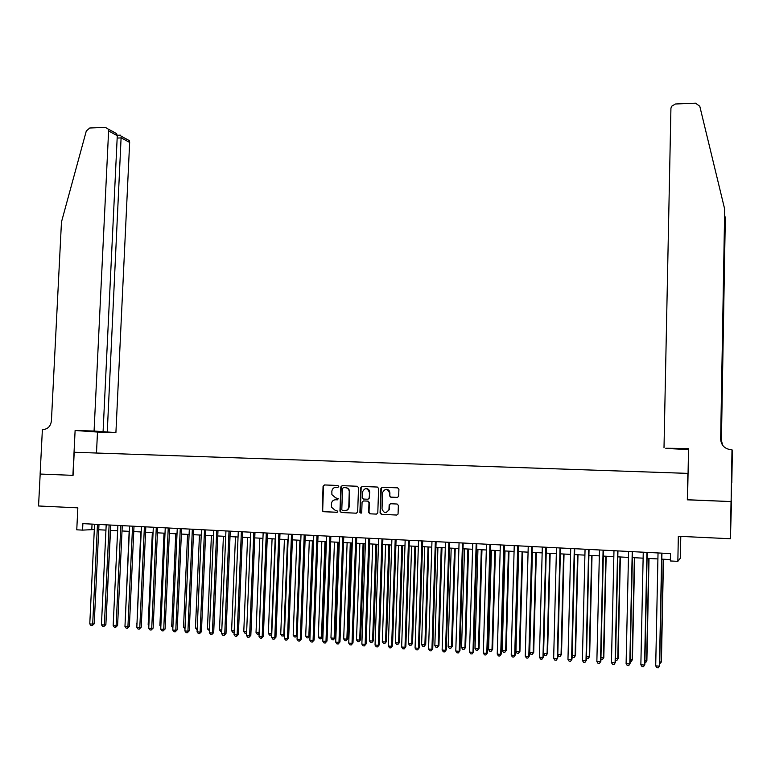 <?xml version="1.0" encoding="UTF-8"?>
<svg xmlns="http://www.w3.org/2000/svg" width="771" height="771" viewBox="0 0 771 771"><rect width="100%" height="100%" fill="white"/><g stroke="black" fill="none" stroke-linecap="round" stroke-linejoin="round"><path stroke-width="1.16" d="M338.758 486.453L337.9 485.479L324.389 484.94L323.068 486.231L322.259 510.816L323.396 511.693L336.927 512.31L337.833 511.163L335.24 510.354L331.472 507.212L331.395 503.868C331.732 501.275 333.149 499.907 335.626 499.753L337.38 499.83L338.296 498.692L335.693 497.873L331.896 494.635L331.848 491.406C332.185 488.824 333.602 487.445 336.079 487.282L337.833 487.359L338.758 486.453M397.335 497.43L398.646 496.408L398.915 489.267L397.653 487.85L382.252 487.243L380.913 488.438L380.074 512.927L381.327 514.344L396.747 515.047L398.048 514.064L398.376 505.439L397.113 504.022L390.502 503.733L389.172 504.832L388.95 509.727C386.155 513.708 383.852 513.409 382.03 508.831L382.609 492.447C385.269 488.216 387.582 488.419 389.557 493.064L389.461 495.743L390.724 497.15L397.576 497.42M72.898 475.36L75.115 430.478L94.072 431.037L108.605 130.964L108.21 129.075L105.348 127.369L89.754 128.005L86.304 130.974L61.468 222.009L51.416 420.87C50.655 426.247 47.86 429.139 43.012 429.534L42.386 429.514L40.121 474.049L73.072 475.36L40.179 474.049L38.55 505.978L77.842 507.848L76.763 529.812L82.564 530.12L82.882 523.644L670.471 553.588L670.327 560.96L677.844 561.355L680.359 558.165L680.783 536.394M687.559 499.743L731.033 501.564L730.407 538.736L678.335 536.279L677.844 561.355M687.327 499.83L687.838 473.384L74.209 452.259L73.072 475.36M358.525 487.648L357.281 486.25L342.151 485.653L340.821 486.935L339.953 511.106L341.177 512.503L356.327 513.197L357.667 511.905L358.525 487.648M362.11 486.443L377.376 487.05L378.628 488.448L377.79 512.917L376.45 514.112L369.897 513.814L368.644 512.416L368.991 502.528L367.738 501.131L363.411 500.948L362.071 502.239L361.715 512.493L359.903 512.493L360.78 487.735L362.11 486.443M731.525 500.793L730.407 538.736M82.564 530.12L94.322 529.523M98.727 529.754L105.945 530.13M110.34 530.361L117.626 530.737M122.02 530.968L129.374 531.354M133.759 531.576L141.189 531.971M145.565 532.192L153.072 532.588M157.429 532.819L165.013 533.214M169.369 533.436L177.022 533.84M181.368 534.062L189.088 534.467M193.434 534.698L201.231 535.103M205.558 535.325L213.432 535.739M217.759 535.961L225.71 536.375M230.028 536.606L238.056 537.021M242.354 537.252L250.469 537.666M254.758 537.898L262.95 538.322M267.229 538.543L275.498 538.977M279.777 539.199L288.123 539.633M292.382 539.854L300.815 540.298M305.065 540.519L313.575 540.963M317.816 541.184L326.412 541.637M330.643 541.859L339.317 542.312M343.548 542.533L352.308 542.986M356.52 543.208L365.358 543.671M369.56 543.883L378.494 544.355M382.686 544.567L391.697 545.039M395.88 545.261L404.987 545.733M409.15 545.955L418.345 546.437M422.498 546.649L431.779 547.131M435.923 547.352L445.301 547.844M449.435 548.056L458.89 548.547M463.014 548.769L472.565 549.26M476.671 549.482L486.328 549.983M490.414 550.195L500.157 550.706M504.244 550.918L514.074 551.429M518.141 551.641L528.077 552.161M532.125 552.373L542.158 552.894M543.594 653.577L547.574 653.384L546.128 655.456L544.74 655.35L543.594 653.577L546.205 553.106L556.325 553.636M560.353 553.848L570.579 554.378M574.588 554.59L584.91 555.13M588.909 555.332L599.337 555.881M603.317 556.084L613.841 556.633M617.812 556.845L628.442 557.394M632.393 557.606L643.13 558.165M647.062 558.368L657.904 558.936M661.826 559.139L670.346 559.582M92.048 524.107L91.797 529.388M336.484 487.272L338.045 487.339M335.452 499.753L337.64 499.801M324.562 484.949L323.492 486.222L322.673 510.788L323.82 511.665L337.226 512.272M342.305 485.653L341.225 486.925L340.377 511.414L341.582 512.474L356.327 513.197M343.49 487.58L342.555 488.486L341.794 509.708L342.652 510.691L344.512 510.768C347.008 510.624 348.425 509.255 348.771 506.653L349.263 491.455C348.839 489.19 347.528 487.918 345.341 487.657L343.779 487.58M345.206 510.739C347.548 510.45 348.868 509.072 349.167 506.624L348.771 506.653M343.885 487.571L345.745 487.648C347.923 487.908 349.234 489.18 349.658 491.445L349.167 506.624M376.45 514.112L369.897 513.814M363.536 500.938L368.124 501.102L369.367 502.499L369.02 512.378L370.273 513.785M362.254 486.443L361.156 487.725L360.288 512.378L361.088 513.361M368.056 499.223L369.521 497.921L369.348 492.284C367.189 487.571 364.885 487.484 362.437 492.023L362.235 497.729L363.478 499.059L367.806 499.242L369.145 497.941L369.723 492.274C369.521 489.874 368.268 488.641 365.974 488.554M386.126 489.296C388.449 489.383 389.712 490.635 389.914 493.045L389.818 495.724L391.08 497.131L397.624 497.411M386.049 512.59L389.307 509.698L389.008 509.149M390.54 503.742L389.528 504.803L389.374 509.111M382.368 487.243L381.269 488.535L380.44 512.888L381.693 514.305L396.747 515.047M106.041 621.108L110.513 530.371M97.474 524.386L92.684 624.115L89.773 623.893L94.573 524.241M98.977 524.463L94.216 623.768L92.684 624.115L92.192 625.638L91.026 625.551L89.773 623.893M94.216 623.768L92.192 625.638M94.072 431.037L115.91 432.608L129.653 142.452L121.317 137.903L117.163 138.067M107.265 431.982L121.172 136.178L129.268 140.621L129.653 142.452M96.481 453.03L97.493 432.059L115.91 432.608M75.115 430.478L97.493 432.059M103.083 431.683L117.279 135.706L108.605 130.964M126.483 138.963L129.268 140.621M112.325 131.195L116.652 133.701L117.279 135.706M120.074 135.185L121.172 136.178M664.004 447.768L670.924 108.403L671.512 106.34L675.406 103.998L695.529 103.179L699.779 106.225L724.701 209.22L720.654 439.113C721.184 445.378 724.682 448.915 731.159 449.734L731.997 449.763L731.11 501.574L687.549 499.839L688.542 448.481L665.836 448.25M731.814 482.733L732.363 450.63L731.11 501.574M724.701 209.22L720.789 439.345L722.379 444.944M725.318 217.933L721.415 440.386L725.318 217.933L724.73 215.485M731.997 449.763L731.795 482.733M688.522 449.532L665.836 448.452M721.415 440.386L722.687 445.378M129.152 531.335L125.124 622.891M140.717 531.942L136.978 623.768M136.959 624.337L136.506 623.729M152.34 532.549L148.167 624.587L148.899 624.635M148.861 625.512L148.167 624.587M109.116 524.984L104.364 624.973L101.444 624.761L106.196 524.829M110.59 525.061L105.878 624.626L104.364 624.973L103.863 626.505L102.688 626.418L101.444 624.761M105.878 624.626L103.863 626.505M120.806 525.581L116.113 625.85L113.164 625.628L117.876 525.427M122.271 525.649L117.597 625.493L116.113 625.85L115.592 627.372L114.416 627.286L113.164 625.628M117.597 625.493L115.592 627.372M132.573 526.179L127.919 626.727L124.96 626.505L129.624 526.024M134.009 526.246L129.374 626.37L127.919 626.727L127.388 628.259L126.203 628.172L124.96 626.505M129.374 626.37L127.388 628.259M144.399 526.776L139.792 627.604L136.814 627.382L141.44 526.632M145.806 526.853L141.228 627.247L139.792 627.604L139.252 629.136L138.057 629.049L136.814 627.382M141.228 627.247L139.252 629.136M164.021 533.156L159.896 625.445L160.879 625.512M160.831 626.707L159.896 625.445M156.291 527.383L151.723 628.49L148.736 628.269L153.313 527.229M157.679 527.451L153.14 628.134L151.723 628.49L151.174 630.032L149.979 629.936L148.736 628.269M153.14 628.134L151.174 630.032M175.769 533.773L171.682 626.312L172.935 626.399M172.868 627.912L171.682 626.312M168.242 527.99L163.731 629.377L160.725 629.155L165.254 527.846M169.61 528.068L165.11 629.02L163.731 629.377L163.163 630.919L161.968 630.832L160.725 629.155M165.11 629.02L163.163 630.919M187.584 534.39L183.537 627.18L185.05 627.286M184.982 628.847L183.537 627.18M180.269 528.607L175.798 630.273L172.771 630.052L177.253 528.453M181.599 528.675L177.157 629.907L175.798 630.273L175.219 631.825L174.015 631.728L172.771 630.052M177.157 629.907L175.219 631.825M199.458 535.007L195.458 628.057L197.231 628.182M197.164 629.743L195.458 628.057M192.355 529.224L187.931 631.17L184.895 630.948L189.329 529.07M193.666 529.292L189.271 630.803L187.931 631.17L187.343 632.721L186.129 632.634L184.895 630.948M189.271 630.803L187.343 632.721M211.399 535.633L207.438 628.934L209.49 629.078M209.423 630.649L207.438 628.934M204.508 529.841L200.132 632.075L197.077 631.854L201.462 529.687M205.79 529.908L201.443 631.709L200.132 632.075L199.535 633.637L198.311 633.54L197.077 631.854M201.443 631.709L199.535 633.637M223.407 536.259L219.494 629.811L221.807 629.984M221.74 631.555L220.699 631.478L219.494 629.811M216.728 530.467L212.401 632.991L209.326 632.76L213.663 530.313M217.991 530.525L213.692 632.615L212.401 632.991L211.794 634.543L210.57 634.456L209.326 632.76M213.692 632.615L211.794 634.543M235.473 536.886L231.608 630.707L234.191 630.89M234.133 632.422L232.813 632.365L231.608 630.707M229.016 531.094L224.746 633.907L221.653 633.675L225.942 530.93M230.25 531.152L225.999 633.521L224.746 633.907L224.12 635.468L222.886 635.371L221.653 633.675M225.999 633.521L224.12 635.468M247.607 537.522L243.781 631.594L246.653 631.806M246.595 633.242L244.985 633.27L243.781 631.594M246.633 632.336L246.209 633.357M241.371 531.72L237.15 634.822L234.037 634.591L238.278 531.566M242.586 531.778L238.384 634.446L237.15 634.822L236.514 636.393L235.271 636.297L234.037 634.591M238.384 634.446L236.514 636.393M259.808 538.158L256.03 632.49L259.104 632.721L262.872 538.322M259.133 633.839L257.235 634.167L256.03 632.49M258.458 634.263L259.181 632.692M253.804 532.356L249.631 635.747L246.498 635.516L250.691 532.192M254.979 532.414L250.835 635.362L249.631 635.747L248.985 637.318L247.732 637.222L246.498 635.516M250.835 635.362L248.985 637.318M272.076 538.794L268.347 633.396L271.44 633.627L275.16 538.958M271.749 634.331L270.785 635.169L269.551 635.073L268.347 633.396M270.785 635.169L271.787 633.511M266.294 532.992L262.179 636.682L259.027 636.451L263.162 532.828M267.45 533.05L263.354 636.287L262.179 636.682L261.514 638.253L260.261 638.157L259.027 636.451M263.354 636.287L261.514 638.253M284.412 539.44L280.731 634.302L283.834 634.533L287.506 539.604M284.441 634.832L283.612 635.93L281.926 635.988L280.731 634.302M283.169 636.085L284.46 634.321M278.861 533.628L274.794 637.617L271.633 637.386L275.71 533.474M279.989 533.686L275.941 637.222L274.794 637.617L274.119 639.188L272.857 639.101L271.633 637.386M275.941 637.222L274.119 639.188M296.816 540.086L293.182 635.217L296.305 635.449L299.929 540.249M297.192 635.323L295.63 637L294.377 636.904L293.182 635.217M295.63 637L297.201 635.131M291.496 534.274L287.477 638.552L284.306 638.321L288.335 534.11M292.595 534.332L288.605 638.157L287.477 638.552L286.793 640.132L285.53 640.046L284.306 638.321M288.605 638.157L286.793 640.132M309.296 540.741L305.702 636.133L308.843 636.364L309.894 635.979L313.45 540.963M309.894 635.979L308.149 637.925L308.843 636.364L312.419 540.905M308.149 637.925L306.897 637.829L305.702 636.133M304.208 534.92L300.247 639.506L297.047 639.265L301.018 534.766M305.277 534.978L301.336 639.101L300.247 639.506L299.543 641.087L298.271 640.99L297.047 639.265M301.336 639.101L299.543 641.087M321.835 541.396L318.298 637.058L321.449 637.289L322.48 636.904L325.988 541.608M322.48 636.904L320.746 638.851L321.449 637.289L324.976 541.56M320.746 638.851L319.483 638.754L318.298 637.058M316.987 535.575L313.074 640.45L309.865 640.219L313.787 535.411M318.028 535.623L314.144 640.055L313.074 640.45L312.361 642.041L311.079 641.944L309.865 640.219M314.144 640.055L312.361 642.041M334.45 542.052L330.952 637.983L334.132 638.224L335.125 637.829L338.585 542.273M335.125 637.829L333.409 639.785L334.132 638.224L337.611 542.215M333.409 639.785L332.147 639.689L330.952 637.983M329.834 536.231L325.979 641.414L322.75 641.173L326.615 536.067M330.846 536.279L327.02 641.009L325.979 641.414L325.256 643.004L323.965 642.908L322.75 641.173M327.02 641.009L325.256 643.004M347.123 542.717L343.683 638.918L346.883 639.159L347.846 638.764L351.258 542.929M347.846 638.764L346.15 640.72L346.883 639.159L350.313 542.88M346.15 640.72L344.878 640.624L343.683 638.918M349.571 490.925L349.292 491.898M342.758 536.886L338.961 642.378L335.713 642.137L339.519 536.722M343.75 536.934L339.972 641.964L338.961 642.378L338.228 643.968L336.927 643.872L335.713 642.137M339.972 641.964L338.228 643.968M359.884 543.382L356.491 639.863L359.7 640.094L360.645 639.699L363.999 543.594M360.645 639.699L358.958 641.665L359.7 640.094L363.083 543.545M358.958 641.665L357.677 641.568L356.491 639.863M355.759 537.551L352.019 643.342L348.743 643.101L352.501 537.387M356.713 537.599L352.993 642.927L351.268 644.942L349.957 644.845L348.743 643.101M352.993 642.927L351.268 644.942M372.701 544.047L369.367 640.807L372.595 641.038L373.501 640.643L376.817 544.268M373.501 640.643L371.834 642.609L372.595 641.038L375.92 544.22M371.834 642.609L370.543 642.522L369.367 640.807M368.837 538.216L365.146 644.315L361.859 644.074L365.56 538.052M369.762 538.264L366.1 643.901L364.384 645.915L363.064 645.819L361.859 644.074M366.1 643.901L364.384 645.915M385.596 544.721L382.31 641.751L385.558 641.992L386.444 641.588L389.702 544.933M386.444 641.588L384.787 643.563L385.558 641.992L388.835 544.895M384.787 643.563L383.495 643.477L382.31 641.751M381.982 538.89L378.349 645.298L375.043 645.048L378.686 538.717M382.879 538.929L379.274 644.874L377.578 646.898L376.248 646.802L375.043 645.048M379.274 644.874L377.578 646.898M398.568 545.405L395.33 642.706L398.597 642.947L399.455 642.542L402.655 545.617M399.455 642.542L397.817 644.527L398.597 642.947L401.826 545.569M397.817 644.527L396.516 644.431L395.33 642.706M395.205 539.565L391.639 646.281L388.305 646.031L391.89 539.392M396.072 539.604L392.526 645.857L390.839 647.891L389.509 647.794L388.305 646.031M392.526 645.857L390.839 647.891M411.608 546.08L408.428 643.669L411.714 643.91L412.533 643.496L415.685 546.292M412.533 643.496L410.914 645.491L411.714 643.91L414.885 546.253M410.914 645.491L409.603 645.394L408.428 643.669M408.505 540.24L404.997 647.274L401.643 647.023L405.17 540.066M409.334 540.278L405.845 646.84L404.187 648.883L402.848 648.787L401.643 647.023M405.845 646.84L404.187 648.883M424.725 546.764L421.602 644.633L424.898 644.874L425.698 644.46L428.792 546.976M425.698 644.46L424.089 646.464L424.898 644.874L428.021 546.938M424.089 646.464L422.768 646.368L421.602 644.633M421.882 540.924L418.431 648.266L415.068 648.016L418.528 540.75M422.681 540.963L419.251 647.833L417.612 649.886L416.263 649.78L415.068 648.016M419.251 647.833L417.612 649.886M437.918 547.458L434.844 645.606L438.169 645.847L438.93 645.433L441.966 547.67M438.93 645.433L437.34 647.438L438.169 645.847L441.224 547.632M437.34 647.438L436.01 647.341L434.844 645.606M435.336 541.608L431.943 649.269L428.56 649.018L431.962 541.435M436.107 541.647L432.733 648.835L431.114 650.888L429.755 650.791L428.56 649.018M432.733 648.835L431.114 650.888M451.189 548.142L448.163 646.58L451.507 646.83L452.24 646.406L455.227 548.354M452.24 646.406L450.669 648.421L451.507 646.83L454.514 548.316M450.669 648.421L449.329 648.324L448.163 646.58M448.867 542.292L445.542 650.281L442.13 650.03L445.474 542.119M449.609 542.331L446.303 649.837L444.694 651.9L443.325 651.803L442.13 650.03M446.303 649.837L444.694 651.9M464.527 548.846L461.559 647.563L464.923 647.813L465.617 647.389L468.556 549.058M465.617 647.389L464.075 649.413L464.923 647.813L467.872 549.019M464.075 649.413L462.725 649.307L461.559 647.563M462.475 542.986L459.217 651.293L455.786 651.042L459.063 542.813M463.188 543.025L459.94 650.849L458.35 652.921L456.981 652.815L455.786 651.042M459.94 650.849L458.35 652.921M477.943 549.54L475.032 648.556L478.415 648.797L479.08 648.372L481.962 549.752M479.08 648.372L477.548 650.406L478.415 648.797L481.306 549.723M477.548 650.406L476.199 650.3L475.032 648.556M476.17 543.69L472.97 652.314L469.52 652.054L472.739 543.516M476.844 543.719L473.664 651.861L472.093 653.943L470.715 653.837L469.52 652.054M473.664 651.861L472.093 653.943M491.435 550.243L488.592 649.548L491.985 649.799L492.621 649.365L495.445 550.455M492.621 649.365L491.108 651.399L491.985 649.799L494.828 550.427M491.108 651.399L489.749 651.302L488.592 649.548M489.942 544.393L486.8 653.336L483.34 653.085L486.491 544.21M490.587 544.422L487.465 652.892L485.913 654.974L484.525 654.868L483.34 653.085M487.465 652.892L485.913 654.974M505.015 550.957L502.22 650.551L505.641 650.801L506.239 650.358L509.005 551.169M506.239 650.358L504.745 652.411L505.641 650.801L508.417 551.13M504.745 652.411L503.376 652.305L502.22 650.551M503.791 545.097L500.716 654.367L497.237 654.116L500.321 544.914M504.398 545.126L501.343 653.914L499.81 656.015L498.413 655.909L497.237 654.116M501.343 653.914L499.81 656.015M518.661 551.67L515.934 651.553L519.365 651.803L519.933 651.36L522.642 551.872M519.933 651.36L518.459 653.413L519.365 651.803L522.092 551.843M518.459 653.413L517.081 653.316L515.934 651.553M517.726 545.81L514.72 655.408L511.212 655.148L514.238 545.627M518.305 545.839L515.307 654.955L513.794 657.056L512.397 656.95L511.212 655.148M515.307 654.955L513.794 657.056M532.395 552.383L529.716 652.565L533.175 652.815L533.715 652.372L536.356 552.595M533.715 652.372L532.25 654.434L533.175 652.815L535.845 552.566M532.25 654.434L530.872 654.328L529.716 652.565M531.739 546.523L528.8 656.458L525.273 656.188L528.231 546.34M532.289 546.552L529.359 655.986L527.865 658.097L526.448 658L525.273 656.188M529.359 655.986L527.865 658.097M547.574 653.384L550.157 553.308M546.128 655.456L547.073 653.837L549.675 553.289M545.849 547.237L542.967 657.509L539.421 657.239L542.312 547.063M546.35 547.265L543.497 657.037L542.013 659.157L540.596 659.051L539.421 657.239M543.497 657.037L542.013 659.157M557.799 654.618L561.51 654.406L564.035 554.041M561.51 654.406L560.083 656.487L561.047 654.858L563.582 554.012M560.083 656.487L558.686 656.381L557.79 654.984M560.025 547.959L557.221 658.559L553.655 658.299L556.479 547.776M560.498 547.988L557.712 658.087L556.248 660.217L554.821 660.111L553.655 658.299M557.712 658.087L556.248 660.217M572.092 655.668L575.532 655.437L577.99 554.763M575.532 655.437L574.125 657.518L575.099 655.89L577.575 554.744M574.125 657.518L572.718 657.412L572.082 656.42M574.299 548.692L571.562 659.629L567.967 659.359L570.723 548.509M574.732 548.711L572.015 659.147L570.569 661.287L569.133 661.181L567.967 659.359M572.015 659.147L570.569 661.287M586.48 656.728L589.632 656.468L592.032 555.496M589.632 656.468L588.244 658.559L589.237 656.931L591.646 555.477M588.244 658.559L586.452 657.865M588.649 549.424L585.989 660.699L582.375 660.429L585.054 549.241M589.054 549.444L586.394 660.217L584.977 662.356L583.531 662.25L582.375 660.429M586.394 660.217L584.977 662.356M600.956 657.788L603.818 657.509L606.16 556.238M603.818 657.509L602.45 659.61L603.452 657.971L605.804 556.219M602.45 659.61L600.917 659.33M603.095 550.157L600.493 661.769L596.86 661.499L599.472 549.974M603.452 550.176L600.869 661.287L599.472 663.436L598.017 663.33L596.86 661.499M600.869 661.287L599.472 663.436M615.518 658.858L618.091 658.55L620.366 556.98M618.091 658.55L616.742 660.66L617.764 659.022L620.048 556.961M616.742 660.66L615.48 660.564M617.619 550.899L615.094 662.858L611.442 662.578L613.976 550.716M617.947 550.918L615.431 662.366L614.053 664.525L612.598 664.419L611.442 662.578M615.431 662.366L614.053 664.525M630.158 659.928L632.442 659.6L634.649 557.722M630.129 661.643L631.121 661.72L632.153 660.072L634.379 557.712M632.239 551.641L629.782 663.947L626.1 663.667L628.577 551.458M632.519 551.66L630.08 663.445L628.731 665.614L627.257 665.508L626.1 663.667M644.903 661.007L646.879 660.66L649.028 558.474M644.864 662.732L645.578 662.781L646.628 661.133L648.787 558.464M646.936 552.393L644.556 665.036L640.855 664.766L643.255 552.2M647.187 552.402L644.826 664.544L643.486 666.722L642.012 666.607L640.855 664.766M659.725 662.096L661.412 661.72L663.484 559.226M659.687 663.821L661.19 662.202L663.282 559.216M661.73 553.144L659.427 666.144L655.707 665.865L658.029 552.952M661.942 553.154L659.648 665.643L658.338 667.821L656.853 667.715L655.707 665.865M108.21 129.075L116.652 133.701M120.411 135.166L117.269 135.291"/></g></svg>
